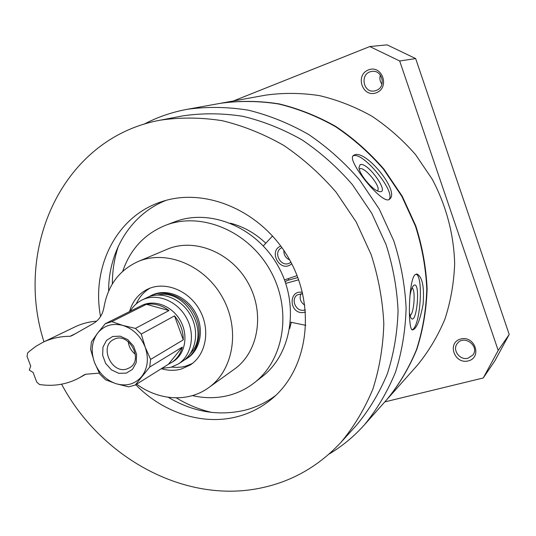 <?xml version="1.0" encoding="UTF-8"?>
<svg xmlns="http://www.w3.org/2000/svg" width="536" height="536" viewBox="0 0 536 536"><rect width="100%" height="100%" fill="white"/><g stroke="black" fill="none" stroke-linecap="round" stroke-linejoin="round"><path stroke-width="0.8" d="M143.923 124.258C157.423 117.116 171.915 112.124 187.412 109.277L220.685 103.274C239.625 100.661 258.942 100.902 278.633 103.997C298.264 108.754 317.245 116.319 335.57 126.69C353.224 138.576 369.21 152.76 383.521 169.242L401.839 196.35L415.44 226.105C422.053 246.908 425.839 267.94 426.79 289.206C426.1 310.25 422.67 330.39 416.505 349.626C408.894 368.051 399.039 384.667 386.945 399.474L364.493 424.747C353.988 436.492 342.176 446.267 329.05 454.072M187.412 109.277C207.318 106.55 227.659 106.852 248.443 110.195C269.186 115.307 289.273 123.421 308.709 134.536C327.449 147.259 344.44 162.435 359.683 180.069L379.233 209.04L393.786 240.818C400.895 263.015 405.002 285.42 406.107 308.046C405.471 330.424 401.933 351.797 395.494 372.172C387.521 391.655 377.19 409.176 364.493 424.747M415.112 274.673C408.533 279.759 407.695 329.285 412.305 329.921C416.311 329.439 419.916 320.89 423.105 304.287C424.412 287.363 422.469 277.313 417.269 274.137L415.112 274.673M354.175 155.038L353.211 155.668C346.377 160.586 383.562 206.775 389.672 199.07C400.204 191.365 365.431 148.907 354.175 155.038M233.334 100.989L369.786 46.552L387.072 44.85L415.655 58.571L509.2 334.471L494.822 360.909L483.238 377.981L384.781 401.906M369.786 46.552L399.682 60.977L415.655 58.571M399.682 60.977L498.199 350.43L509.2 334.471M498.199 350.43L483.238 377.981M468.283 360.909C454.32 364.54 446.749 342.564 460.766 338.993C474.816 335.188 482.433 357.499 468.283 360.909M376.299 92.768C362.591 98.068 354.698 75.154 368.46 69.901C382.255 64.394 390.208 87.676 376.299 92.768M376.212 90.457L374.986 90.825C363.033 93.961 359.375 73.104 371.629 71.476C382.369 69.144 386.664 87.066 376.212 90.457M381.967 84.186C379.917 81.445 379.394 78.397 380.393 75.047M220.946 103.227L221.207 103.18C240.128 100.567 259.431 100.808 279.102 103.897C298.72 108.654 317.68 116.212 335.992 126.57C353.626 138.442 369.592 152.613 383.89 169.075L402.194 196.149L415.775 225.877C422.388 246.661 426.167 267.672 427.112 288.911C426.422 309.935 422.998 330.055 416.834 349.278C409.229 367.683 399.38 384.285 387.3 399.079L387.126 399.273M221.207 103.18L265.782 95.127C283.363 92.695 301.239 92.855 319.416 95.622C337.506 99.904 354.959 106.738 371.77 116.124C387.937 126.885 402.549 139.735 415.594 154.676L432.264 179.272C446.267 205.69 453.925 234.748 454.662 263.806C453.918 283.041 450.669 301.5 444.9 319.175C437.791 336.132 428.626 351.475 417.39 365.217L387.3 399.079M43.959 341.807C13.708 247.887 62.779 137.913 160.311 120.165C180.465 117.21 201.121 117.391 222.286 120.701C243.438 125.853 263.953 134.114 283.846 145.47C303.041 158.509 320.468 174.086 336.119 192.196L356.199 221.971L371.153 254.62C378.47 277.413 382.684 300.401 383.816 323.577C383.16 346.47 379.515 368.292 372.902 389.029C364.708 408.821 354.102 426.549 341.077 442.213C319.074 465.864 292.911 481 262.58 487.626C185.53 504.858 100.768 457.851 61.593 384.205M100.554 316.528C91.174 267.31 116.252 216.363 161.323 201.811C205.261 186.602 262.446 211.017 289.42 259.451C316.716 307.704 307.778 369.237 271.913 398.824C261.501 407.507 249.823 413.49 236.858 416.787C202.246 425.698 162.75 412.499 135.749 384.721M160.311 120.165L182.776 115.876C202.32 112.996 222.319 113.136 242.781 116.292C263.21 121.203 283.008 129.096 302.177 139.97C320.662 152.445 337.425 167.359 352.467 184.712L371.736 213.248L386.054 244.563C393.035 266.432 397.042 288.509 398.06 310.793C397.364 332.816 393.786 353.834 387.34 373.833C379.374 392.942 369.076 410.087 356.447 425.269L341.077 442.213M416.11 274.137C423.902 276.723 420.177 327.663 412.037 329.774M409.98 295.671C410.918 290.425 412.124 287.055 413.584 285.561L413.658 285.494C421.122 279.531 416.64 328.179 410.697 317.493L409.464 312.944M412.077 287.953C415.862 289.648 413.973 314.444 409.98 315.55M352.956 155.983L353.177 155.889C362.638 151.025 396.278 191.948 389.015 199.506M360.112 164.679C367.455 161.209 391.153 194.695 379.012 191.493C372.714 190.367 359.308 174.428 358.966 167.661L360.112 164.679M359.321 169.108L359.763 168.82C364.507 166.113 381.86 187.54 377.465 190.675L377.264 190.829M468.042 358.216C459.7 360.748 451.768 349.532 457.483 343.301C464.236 334.337 479.975 346.383 472.819 355.087L468.042 358.216M122.704 271.303C130.302 249.186 144.613 233.843 165.631 225.274L174.917 221.763C209.951 208.095 256.402 227.096 277.976 265.876C299.845 304.488 291.872 354.041 261.957 376.828L254.124 382.925C246.573 388.754 238.219 392.888 229.066 395.313C217.12 398.382 204.92 398.476 192.471 395.602M165.631 225.274C201.087 211.439 248.228 230.808 270.171 270.258C292.422 309.54 284.402 359.87 254.124 382.925M211.874 412.445C199.412 409.584 187.56 404.727 176.324 397.873M112.359 283.906C112.352 270.74 114.376 258.097 118.429 245.97M275.618 395.521C266.285 402.469 256.034 407.373 244.865 410.228C218.507 416.318 192.967 412.003 168.25 397.297M108.641 291.095C108.379 251.297 130.69 214.226 166.073 200.37M284.509 279.899L297.091 275.618M272.556 235.947L263.323 245.917M291.738 263.766L290.579 264.657C279.524 272.255 268.241 250.821 280.804 246.078M290.907 262.178L289.902 262.875C281.172 268.295 272.355 252.181 281.628 247.746L281.909 247.605M289.654 259.873C285.634 258.044 283.705 254.901 283.872 250.439M290.478 322.176L305.828 325.325M297.842 277.554L287.162 280.516L285.132 281.621M298.659 279.805L285.742 283.377M305.54 312.079L302.659 312.615C288.857 313.339 288.475 289.487 302.398 292.375M305.353 309.922L303.101 310.331C295.215 310.92 290.76 298.693 297.453 294.8L302.719 293.728M304.817 305.219C300.448 302.21 299.155 298.351 300.944 293.641M129.538 311.597C132.493 301.219 138.516 293.748 147.608 289.185C164.673 280.844 188.625 290.144 199.573 309.882C210.728 329.513 206.186 354.805 190.18 365.029L181.309 369.056C174.823 370.832 168.163 370.711 161.329 368.694M192.33 363.495L185.771 366.162L181.865 367.013L176.833 367.415L171.721 367.08M136.245 303.872C139.273 297.051 143.869 291.805 150.033 288.147M137.873 261.628C165.966 249.414 204.457 264.965 222.319 297.118C240.463 329.117 233.689 370.068 208.631 387.695L234.353 369.183C258.52 352.172 265.22 313.084 247.987 282.707C231.029 252.181 194.179 237.542 167.065 249.307L137.873 261.628C119.16 270.291 107.877 285.447 104.011 307.101C102.678 314.605 99.113 320.086 93.311 323.536L71.837 335.717L70.055 336.3L75.683 333.533M99.307 373.157L86.229 374.195L84.42 374.704L79.851 377.545C67.429 384.346 53.989 386.67 39.517 384.52L36.743 382.074L33.105 372.446L29.286 370.075L30.713 366.115L27.061 356.467L27.604 352.996L29.581 351.174L35.959 346.276L42.96 342.29C51.262 338.317 60.293 336.32 70.055 336.3M42.96 342.29L74.986 326.893C81.68 323.684 88.889 321.774 96.621 321.171M208.631 387.695C188.337 402.57 158.723 400.647 136.667 384.145M105.257 323.711L97.498 333.291L91.415 341.955L90.638 349.465L94.443 362.282C90.678 351.281 91.696 341.613 97.498 333.291C103.89 325.473 112.326 322.846 122.798 325.412C133.23 328.803 140.687 336.059 145.189 347.194C148.954 358.524 147.795 368.312 141.692 376.553C135.032 384.165 126.556 386.57 116.258 383.769C106.094 380.252 98.818 373.09 94.443 362.282L99.85 374.188L105.498 379.749L116.258 383.769L128.68 386.865L135.286 385.016L149.691 367.06L182.34 347.1L168.418 364.252L173.202 361.532C185.248 354.142 188.692 335.281 180.377 320.662C172.224 305.949 154.334 299.068 141.752 305.5L105.257 323.711L111.823 321.647L146.422 304.314L168.987 310.558C161.805 305.198 154.281 303.121 146.422 304.314M126.288 373.136L118.751 373.304L111.401 369.84L105.666 363.442L102.657 355.341L102.952 347.127L106.53 340.387L112.701 336.474L120.265 336.179L127.722 339.61L133.558 346.089L136.593 354.309L136.218 362.617L132.533 369.331L126.288 373.136M182.34 347.1C180.511 353.954 176.853 359.147 171.359 362.684M135.286 385.016L168.418 364.252M111.823 321.647L122.798 325.412L135.441 328.401L141.269 334.062L145.189 347.194L150.616 359.428L149.691 367.06M174.522 315.878L183.279 339.858C183.252 331.007 180.337 323.014 174.522 315.878L141.269 334.062M150.616 359.428L183.279 339.858M135.441 328.401L168.987 310.558M130.255 311.242C133.136 306.23 137.089 302.478 142.107 299.972C156.505 292.736 176.887 300.609 186.193 317.392C195.68 334.082 191.781 355.582 178.106 364.105L170.984 367.301L161.892 368.339M142.107 299.972L146.63 297.755C160.954 290.559 181.202 298.358 190.434 315.014C199.841 331.57 195.955 352.923 182.354 361.398L178.106 364.105M157.845 294.988C185.865 288.16 210.976 332.896 190.561 353.264M148.552 296.904L150.402 295.906C164.659 288.743 184.799 296.482 193.972 313.031C203.318 329.473 199.432 350.698 185.892 359.14L184.083 360.199M150.402 295.906L151.762 295.242C165.993 288.093 186.099 295.805 195.251 312.314C204.571 328.722 200.692 349.901 187.171 358.329L185.892 359.14M126.771 368.989C111.602 374.222 99.059 346.39 113.552 339.59C128.218 330.833 144.526 359.891 129.417 367.85L126.771 368.989M135.38 354.303C131.226 351.047 128.841 346.792 128.225 341.553M230.473 223.21C243.552 226.634 255.324 233.314 265.802 243.244M288.308 278.606L288.79 280.067M291.289 322.344L289.661 328.648M285.172 281.722L287.162 280.516M417.082 274.097L416.573 274.057M85.673 374.275L79.851 377.545"/></g></svg>
